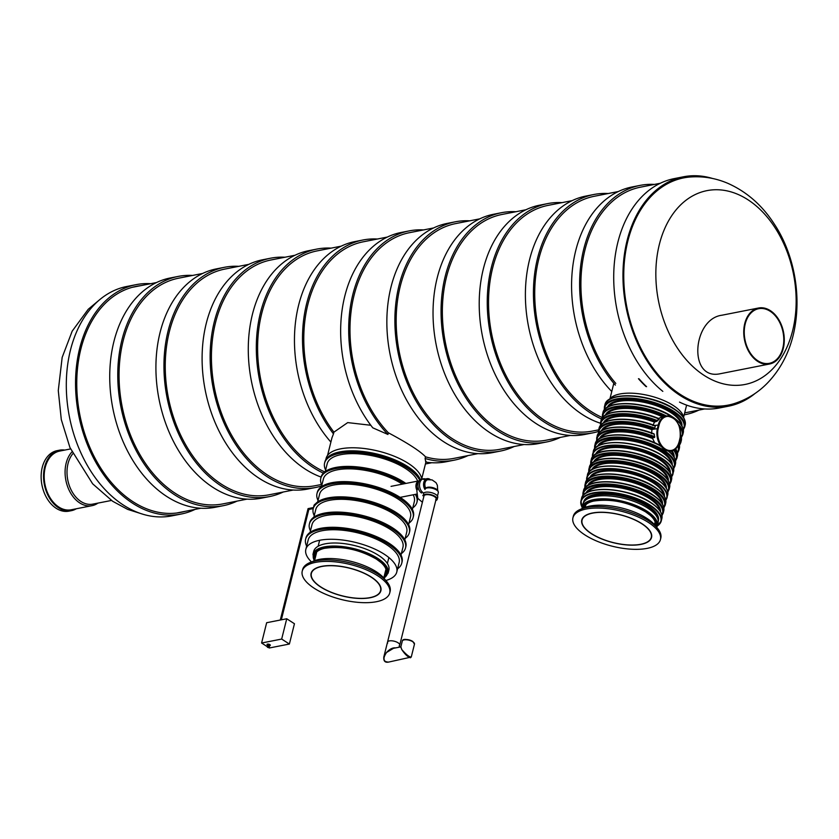 <?xml version="1.0" encoding="UTF-8"?>
<svg xmlns="http://www.w3.org/2000/svg" width="839" height="839" viewBox="0 0 839 839"><rect width="100%" height="100%" fill="white"/><g stroke="black" fill="none" stroke-linecap="round" stroke-linejoin="round"><path stroke-width="1.26" d="M478.01 453.626L453.92 458.377A115.006 80.145 -101.1 0 1 425.52 456.815C420.171 451.141 407.785 443.139 388.363 432.798A115.006 80.145 -101.1 0 1 350.796 313.975A115.006 80.145 -101.1 0 1 409.453 232.697L433.543 227.956M423.527 229.928A116.831 81.414 -101.1 0 0 409.096 230.914A116.831 81.414 -101.1 0 0 349.485 313.692A116.831 81.414 -101.1 0 0 387.943 434.466L388.363 432.798M467.994 455.598A116.831 81.414 -101.1 0 1 454.277 460.16A116.831 81.414 -101.1 0 1 425.1 458.482L425.52 456.815M387.943 434.466L372.778 427.827A116.831 81.414 -101.1 0 1 342.176 309.497A116.831 81.414 -101.1 0 1 401.063 232.487L409.096 230.914M425.751 462.069L425.1 458.482M454.277 460.16L446.243 461.744A116.831 81.414 -101.1 0 1 425.897 462.1M370.807 425.268L347.713 422.604L333.912 432.148A115.006 80.145 -101.1 0 1 305.48 316.345A115.006 80.145 -101.1 0 1 363.266 241.8L387.356 237.059M377.34 239.031A116.831 81.414 -101.1 0 0 362.909 240.006A116.831 81.414 -101.1 0 0 304.158 316.062A116.831 81.414 -101.1 0 0 333.482 433.878L333.912 432.148M333.482 433.878L331.929 437.885M330.891 442.069A116.831 81.414 -101.1 0 1 295.517 322.113A116.831 81.414 -101.1 0 1 354.887 241.59L362.909 240.006M324.724 471.896A115.006 80.145 -101.1 0 1 257.699 353.376A115.006 80.145 -101.1 0 1 317.079 250.903L341.169 246.163M615.805 383.423A115.006 80.145 -101.1 0 1 582.046 265.68A115.006 80.145 -101.1 0 1 640.388 187.191L660.23 183.28M704.708 408.95L684.855 412.861A115.006 80.145 -101.1 0 1 684.666 412.903M615.375 385.122A116.831 81.414 -101.1 0 1 580.735 265.397A116.831 81.414 -101.1 0 1 640.031 185.398A116.831 81.414 -101.1 0 1 654.451 184.423M698.929 410.093A116.831 81.414 -101.1 0 1 685.211 414.655A116.831 81.414 -101.1 0 1 684.184 414.854L685.211 414.655M611.767 391.509A116.831 81.414 -101.1 0 1 572.313 270.494A116.831 81.414 -101.1 0 1 631.998 186.982L640.031 185.398M602.287 417.486A115.006 80.145 -101.1 0 1 534.821 299.083A115.006 80.145 -101.1 0 1 594.201 196.295L618.28 191.544M601.584 418.997A116.831 81.414 -101.1 0 1 533.52 298.59A116.831 81.414 -101.1 0 1 593.844 194.501A116.831 81.414 -101.1 0 1 608.265 193.526M600.367 423.213A116.831 81.414 -101.1 0 1 525.717 304.956A116.831 81.414 -101.1 0 1 585.811 196.085L593.844 194.501M598.679 429.851L592.481 431.068A115.006 80.145 -101.1 0 1 491.612 333.723A115.006 80.145 -101.1 0 1 548.014 205.398L572.093 200.647M598.364 431.477A116.831 81.414 -101.1 0 1 592.837 432.861A116.831 81.414 -101.1 0 1 490.364 333.974A116.831 81.414 -101.1 0 1 547.657 203.604A116.831 81.414 -101.1 0 1 562.078 202.629M592.837 432.861L584.804 434.445A116.831 81.414 -101.1 0 1 482.331 335.558A116.831 81.414 -101.1 0 1 539.624 205.188L547.657 203.604M570.384 435.42L546.294 440.171A115.006 80.145 -101.1 0 1 445.436 342.826A115.006 80.145 -101.1 0 1 501.827 214.501L525.906 209.75M560.368 437.392A116.831 81.414 -101.1 0 1 546.65 441.964A116.831 81.414 -101.1 0 1 444.177 343.078A116.831 81.414 -101.1 0 1 501.47 212.707A116.831 81.414 -101.1 0 1 515.891 211.722M546.65 441.964L538.617 443.548A116.831 81.414 -101.1 0 1 436.154 344.661A116.831 81.414 -101.1 0 1 493.437 214.291L501.47 212.707M524.197 444.523L500.107 449.274A115.006 80.145 -101.1 0 1 399.249 351.929A115.006 80.145 -101.1 0 1 455.64 223.604L479.73 218.853M514.181 446.495A116.831 81.414 -101.1 0 1 500.464 451.067A116.831 81.414 -101.1 0 1 398.001 352.181A116.831 81.414 -101.1 0 1 455.283 221.811A116.831 81.414 -101.1 0 1 469.704 220.825M500.464 451.067L492.43 452.641A116.831 81.414 -101.1 0 1 389.967 353.754A116.831 81.414 -101.1 0 1 447.25 223.394L455.283 221.811M323.372 473.112A116.831 81.414 -101.1 0 1 256.377 352.422A116.831 81.414 -101.1 0 1 316.723 249.11A116.831 81.414 -101.1 0 1 331.153 248.134M321.106 477.076A116.831 81.414 -101.1 0 1 248.512 358.064A116.831 81.414 -101.1 0 1 308.7 250.693L316.723 249.11M321.484 484.47L315.37 485.676A115.006 80.145 -101.1 0 1 214.501 388.331A115.006 80.145 -101.1 0 1 270.892 260.006L294.982 255.255M321.652 485.959A116.831 81.414 -101.1 0 1 315.716 487.469A116.831 81.414 -101.1 0 1 213.253 388.583A116.831 81.414 -101.1 0 1 270.546 258.213A116.831 81.414 -101.1 0 1 284.966 257.237M315.716 487.469L307.682 489.053A116.831 81.414 -101.1 0 1 205.219 390.166A116.831 81.414 -101.1 0 1 262.513 259.796L270.546 258.213M293.262 490.028L269.183 494.779A115.006 80.145 -101.1 0 1 168.314 397.434A115.006 80.145 -101.1 0 1 224.705 269.109L248.795 264.358M283.246 492A116.831 81.414 -101.1 0 1 269.529 496.573A116.831 81.414 -101.1 0 1 167.066 397.686A116.831 81.414 -101.1 0 1 224.359 267.316A116.831 81.414 -101.1 0 1 238.779 266.33M269.529 496.573L261.495 498.156A116.831 81.414 -101.1 0 1 159.032 399.27A116.831 81.414 -101.1 0 1 216.326 268.899L224.359 267.316M247.075 499.132L222.996 503.882A115.006 80.145 -101.1 0 1 122.127 406.537A115.006 80.145 -101.1 0 1 178.518 278.212L202.608 273.462M237.059 501.103A116.831 81.414 -101.1 0 1 223.342 505.676A116.831 81.414 -101.1 0 1 120.879 406.789A116.831 81.414 -101.1 0 1 178.172 276.419A116.831 81.414 -101.1 0 1 192.592 275.433M223.342 505.676L215.308 507.249A116.831 81.414 -101.1 0 1 112.846 408.362A116.831 81.414 -101.1 0 1 170.139 278.003L178.172 276.419M140.648 285.669A115.174 80.261 78.9 0 0 136.317 286.351A115.174 80.261 78.9 0 0 80.838 349.087A115.174 80.261 78.9 0 0 99.526 466.138A115.174 80.261 78.9 0 0 180.857 512.356A115.174 80.261 78.9 0 0 185.115 511.339M150.642 283.697A116.894 81.456 78.9 0 0 135.991 284.673A116.894 81.456 78.9 0 0 79.684 348.342A116.894 81.456 78.9 0 0 98.645 467.124A116.894 81.456 78.9 0 0 181.182 514.034A116.894 81.456 78.9 0 0 195.109 509.378M135.991 284.673L126.752 286.487A116.894 81.456 78.9 0 0 70.445 350.157A116.894 81.456 78.9 0 0 89.416 468.949A116.894 81.456 78.9 0 0 171.953 515.859L181.182 514.034M769.531 364.011L719.946 373.785C687.938 380.518 692.406 318.883 721.96 315.212L758.498 308.018A28.536 19.884 78.9 0 0 744.497 339.858A28.536 19.884 78.9 0 0 769.531 364.011A28.536 19.884 78.9 0 0 784.287 340.519A28.536 19.884 78.9 0 0 770.338 310.64A28.536 19.884 78.9 0 0 758.498 308.018M734.062 403.643A115.772 80.68 -101.1 0 1 626.838 307.084A115.772 80.68 -101.1 0 1 689.406 177.06C702.663 175.949 715.489 178.046 727.885 183.353C746.815 191.795 762.305 205.398 774.355 224.16C793.033 252.214 802.954 294.95 793.17 335.264C788.513 354.184 779.83 370.219 767.129 383.371C757.701 392.904 746.679 399.658 734.062 403.643M755.048 393.481A116.894 81.456 -101.1 0 1 728.598 406.17L719.359 407.985A116.894 81.456 -101.1 0 1 679.517 402.112M662.82 391.373A116.894 81.456 -101.1 0 1 613.928 268.962A116.894 81.456 -101.1 0 1 674.157 178.623L683.397 176.798A116.894 81.456 -101.1 0 1 712.678 178.508M728.598 406.17A116.894 81.456 -101.1 0 1 626.072 307.231A116.894 81.456 -101.1 0 1 683.397 176.798M111.44 500.453L92.793 504.124A28.536 19.884 -101.1 0 1 69.857 487.081A28.536 19.884 -101.1 0 1 72.752 453.784M76.307 508.77A30.823 21.478 -101.1 0 1 71.388 510.668L68.976 511.14A30.823 21.478 -101.1 0 1 41.95 485.057A30.823 21.478 -101.1 0 1 57.062 450.669L59.475 450.186A30.823 21.478 -101.1 0 1 64.739 450.082M71.388 510.668A30.823 21.478 -101.1 0 1 44.362 484.585A30.823 21.478 -101.1 0 1 59.475 450.186M97.953 503.106A29.91 20.839 -101.1 0 1 92.101 505.655L71.21 509.776A29.91 20.839 -101.1 0 1 44.981 484.46A29.91 20.839 -101.1 0 1 59.653 451.088L70.539 448.938M92.101 505.655A29.91 20.839 -101.1 0 1 67.781 487.06A29.91 20.839 -101.1 0 1 71.902 451.98M770.181 311.269A27.834 19.391 78.9 0 0 758.634 308.71A27.834 19.391 78.9 0 0 744.99 339.764A27.834 19.391 78.9 0 0 769.394 363.318A27.834 19.391 78.9 0 0 783.783 340.403A27.834 19.391 78.9 0 0 770.181 311.269M646.596 386.685A114.146 79.548 -101.1 0 1 639.035 378.819M645.999 386.569A114.146 79.548 -101.1 0 1 638.458 378.704M582.633 508.518A41.384 16.581 14 0 1 621.835 508.046A41.384 16.581 14 0 1 656.213 526.861M581.941 508.749L582.906 504.103A38.73 15.522 14 0 1 624.226 498.418A38.73 15.522 14 0 1 658.049 522.844L657.294 525.885A38.73 15.522 -166 0 0 646.963 511.15A38.73 15.522 -166 0 0 607.394 498.922A38.73 15.522 -166 0 0 582.14 507.155A41.038 16.444 14 0 1 625.013 495.283A41.038 16.444 14 0 1 657.294 525.896L656.717 527.395M422.846 495.723A7.415 2.968 14 0 1 425.037 494.286A7.415 2.968 14 0 1 433.218 495.44A7.415 2.968 14 0 1 437.245 499.32A7.415 2.968 14 0 1 435.756 500.579M399.123 645.915A6.282 2.517 -166 0 0 399.71 645.17A6.282 2.517 -166 0 0 395.505 641.583A6.282 2.517 -166 0 0 387.524 642.129L423.957 496.006A6.282 2.517 14 0 1 425.813 494.779A6.282 2.517 14 0 1 432.725 495.755A6.282 2.517 14 0 1 436.144 499.037A6.282 2.517 14 0 1 435.682 499.698M423.349 493.699A7.415 2.968 14 0 1 425.541 492.252A7.415 2.968 14 0 1 433.721 493.405A7.415 2.968 14 0 1 437.748 497.286L437.245 499.32M425.048 489.273A6.848 2.748 14 0 1 427.072 487.941A6.848 2.748 14 0 1 434.612 489.001A6.848 2.748 14 0 1 438.336 492.587L437.476 496.038M438.042 491.36A6.282 2.517 -166 0 0 432.525 487.574A6.282 2.517 -166 0 0 425.887 488.329M429.977 479.541A6.282 4.373 78.9 0 0 427.68 479.142A6.282 4.373 78.9 0 0 425.478 488.602M430.281 479.562A6.848 4.772 78.9 0 0 427.082 478.681A6.848 4.772 78.9 0 0 424.985 489.504M425.425 479.006A7.415 5.17 78.9 0 0 423.359 478.828A7.415 5.17 78.9 0 0 419.521 484.942A7.415 5.17 78.9 0 0 423.15 492.703M325.784 459.699L326.109 458.409A49.197 19.717 14 0 1 374.939 450.323A49.197 19.717 14 0 1 421.755 479.142A7.415 5.17 78.9 0 0 417.916 485.257A7.415 5.17 78.9 0 0 421.545 493.017M425.824 488.361A5.705 3.975 -101.1 0 1 425.037 482.813A5.705 3.975 -101.1 0 1 427.785 479.698L426.904 479.877A5.705 3.975 78.9 0 0 425.604 480.506M395.662 647.897C392.736 647.519 389.674 649.061 386.475 652.532L383.801 657.042L387.524 642.129A6.282 2.517 -166 0 0 387.691 643.073M387.524 642.129A6.282 2.517 14 0 1 394.225 641.206A6.282 2.517 14 0 1 399.71 645.17L436.144 499.037M402.29 641.101C402.657 638.741 406.128 638.825 412.704 641.353L414.476 644.142A6.282 2.517 14 0 0 412.798 641.751A6.282 2.517 14 0 0 406.38 639.769A6.282 2.517 14 0 0 402.29 641.101L400.874 646.785L401.745 649.522L400.769 646.89L393.501 648.316L386.475 652.532C382.49 658.72 383.203 661.908 388.604 662.086C385.08 662.789 383.475 661.111 383.801 657.052L384.283 660.524M410.523 657.766C407.817 657.052 404.891 654.305 401.745 649.522C406.181 654.588 409.348 657.105 411.246 657.073L388.604 662.086M320.687 587.027A35.962 14.41 14 0 1 311.101 573.341A35.962 14.41 14 0 1 349.475 568.055A35.962 14.41 14 0 1 380.875 590.74A35.962 14.41 14 0 1 357.435 598.375A35.962 14.41 14 0 1 320.687 587.027M314.258 588.296A45.086 18.07 14 0 1 302.239 571.128A45.086 18.07 14 0 1 350.356 564.511A45.086 18.07 14 0 1 389.736 592.942A45.086 18.07 14 0 1 360.34 602.528A45.086 18.07 14 0 1 314.258 588.296M302.239 571.128L302.617 569.608A45.086 18.07 14 0 1 350.744 562.99A45.086 18.07 14 0 1 390.114 591.422L389.736 592.942M371.09 577.096A35.668 14.294 14 0 1 380.602 590.666A35.668 14.294 14 0 1 342.532 595.91A35.668 14.294 14 0 1 311.374 573.415A35.668 14.294 14 0 1 334.635 565.832A35.668 14.294 14 0 1 371.09 577.096M313.723 551.359A38.73 15.522 14 0 1 355.054 545.675A38.73 15.522 14 0 1 388.877 570.101L388.121 573.142A38.73 15.522 -166 0 0 377.791 558.407A38.73 15.522 -166 0 0 338.222 546.179A38.73 15.522 -166 0 0 312.968 554.401L313.723 551.359M311.94 561.857A41.384 16.581 14 0 1 351.142 561.385A41.384 16.581 14 0 1 385.521 580.2M659.318 445.32L668.693 451.382A41.384 16.581 -166 0 1 675.458 464.019L674.944 466.054A41.384 16.581 14 0 0 638.804 439.951A41.384 16.581 14 0 0 594.652 446.033L595.155 443.999C597.19 431.277 635.029 432.179 658.426 444.513L659.318 445.32A41.384 16.581 -166 0 0 618.972 435.074A41.384 16.581 -166 0 0 595.155 443.999M596.487 441.262L597.106 436.186A41.384 16.581 -166 0 1 654.294 434.319L654.546 437.476L652.836 437.811L652.637 438.545L654.682 442.751M598.438 433.448L598.543 430.397A41.384 16.581 14 0 1 654.766 428.142L651.976 429.453L651.578 433.669M654.766 428.142L655.269 426.118A41.384 16.581 -166 0 0 599.046 428.372C601.07 417.109 631.515 416.186 655.133 425.709M600.378 425.635L600.997 420.559A41.384 16.581 -166 0 1 659.192 419.101L656.937 421.23L654.462 422.101L652.889 425.625M606.482 414.508A37.954 15.207 14 0 1 662.265 416.784L657.545 418.86M654.965 425.698L654.965 425.698A40.807 16.35 -166 0 0 605.15 422.206M325.259 471.497L327.189 463.747A46.858 18.773 14 0 1 390.995 461.251A46.858 18.773 14 0 1 417.675 481.114M321.463 486.714L323.393 478.964A46.858 18.773 14 0 1 387.199 476.468A46.858 18.773 14 0 1 402.342 484.134M413.176 494.8A46.858 18.773 14 0 1 414.33 501.638L412.4 509.388M317.666 501.942L319.596 494.192A46.858 18.773 14 0 1 383.413 491.685A46.858 18.773 14 0 1 410.533 516.866L408.603 524.616M313.87 517.16L315.81 509.409A46.858 18.773 14 0 1 379.616 506.913A46.858 18.773 14 0 1 406.737 532.083L404.807 539.834M310.073 532.387L312.014 524.637A46.858 18.773 14 0 1 375.82 522.131A46.858 18.773 14 0 1 402.94 547.301L401.011 555.051M311.552 561.983A46.858 18.773 14 0 1 305.836 549.398L308.217 539.855A46.858 18.773 14 0 1 372.023 537.359A46.858 18.773 14 0 1 399.144 562.529L396.774 572.062A46.858 18.773 14 0 1 385.814 580.504M305.836 549.398A46.858 18.773 14 0 1 369.642 546.892A46.858 18.773 14 0 1 396.774 572.062M397.592 568.779A49.543 19.853 -166 0 0 401.755 563.179A49.543 19.853 -166 0 0 358.484 531.926A49.543 19.853 -166 0 0 305.616 539.204A49.543 19.853 -166 0 0 306.654 546.105M401.755 563.179L402.059 561.962A49.543 19.853 -166 0 0 358.788 530.709A49.543 19.853 -166 0 0 305.92 537.988L305.616 539.204M401.388 553.562A49.543 19.853 -166 0 0 405.541 547.951L405.845 546.734A49.543 19.853 -166 0 0 362.584 515.492A49.543 19.853 -166 0 0 309.706 522.77L309.402 523.987A49.543 19.853 -166 0 0 310.451 530.888M405.541 547.951A49.543 19.853 -166 0 0 362.28 516.709A49.543 19.853 -166 0 0 309.402 523.987M405.185 538.334A49.543 19.853 -166 0 0 409.338 532.734A49.543 19.853 -166 0 0 366.077 501.481A49.543 19.853 -166 0 0 313.199 508.759A49.543 19.853 -166 0 0 314.247 515.66M409.338 532.734L409.642 531.517A49.543 19.853 -166 0 0 366.381 500.264A49.543 19.853 -166 0 0 313.503 507.543L313.199 508.759M408.971 523.117A49.543 19.853 -166 0 0 413.134 517.506L413.438 516.289A49.543 19.853 -166 0 0 370.177 485.047A49.543 19.853 -166 0 0 317.299 492.325L316.995 493.542A49.543 19.853 -166 0 0 318.044 500.443M413.134 517.506A49.543 19.853 -166 0 0 369.873 486.263A49.543 19.853 -166 0 0 316.995 493.542M412.767 507.889A49.543 19.853 -166 0 0 416.931 502.288A49.543 19.853 -166 0 0 415.336 494.37M404.23 483.767A49.543 19.853 -166 0 0 353.439 467.816A49.543 19.853 -166 0 0 320.792 478.314A49.543 19.853 -166 0 0 321.84 485.215M416.931 502.288L417.235 501.072A49.543 19.853 -166 0 0 417.266 497.17M416.805 495.587A49.543 19.853 -166 0 0 416.207 494.202M405.856 483.442A49.543 19.853 -166 0 0 354.687 466.662A49.543 19.853 -166 0 0 321.096 477.097L320.792 478.314M420.36 479.74A49.543 19.853 -166 0 0 370.66 453.05A49.543 19.853 -166 0 0 324.892 461.88L324.588 463.097A49.543 19.853 -166 0 0 325.637 469.997M419.731 480.265A49.543 19.853 -166 0 0 369.59 454.13A49.543 19.853 -166 0 0 324.588 463.097M313.734 506.808A3.597 2.507 -101.1 0 1 315.359 504.029M417.193 489.525A5.527 3.849 -101.1 0 1 418.692 481.764M416.973 490.301A6.282 4.373 -101.1 0 1 419.164 480.82A6.282 4.373 -101.1 0 1 419.269 480.799M267.159 646.607L261.6 643.01L266.655 622.716L286.739 618.763L294.447 623.744L289.382 644.037L269.298 647.991L268.543 647.509M286.739 618.763L281.673 639.056L261.6 643.01M289.382 644.037L281.673 639.056M308.228 508.665L308.867 509.43L308.091 508.612L308.836 509.451L281.338 619.822M591.38 533.688A35.962 14.41 14 0 1 581.794 520.002A35.962 14.41 14 0 1 620.168 514.716A35.962 14.41 14 0 1 651.567 537.4A35.962 14.41 14 0 1 628.128 545.035A35.962 14.41 14 0 1 591.38 533.688M584.951 534.946A45.086 18.07 14 0 1 572.932 517.789A45.086 18.07 14 0 1 621.049 511.161A45.086 18.07 14 0 1 660.429 539.603A45.086 18.07 14 0 1 631.033 549.188A45.086 18.07 14 0 1 584.951 534.946M572.932 517.789L573.31 516.268A45.086 18.07 14 0 1 621.437 509.64A45.086 18.07 14 0 1 660.807 538.082L660.429 539.603M641.783 523.746A35.668 14.294 14 0 1 651.295 537.327A35.668 14.294 14 0 1 613.225 542.571A35.668 14.294 14 0 1 582.067 520.065A35.668 14.294 14 0 1 605.328 512.493A35.668 14.294 14 0 1 641.783 523.746M609.439 399.395A38.73 15.522 14 0 1 649.806 395.83A38.73 15.522 14 0 1 683.775 417.937M792.645 330.65A98.761 68.819 -101.1 0 1 673.686 342.029A98.761 68.819 -101.1 0 1 711.598 189.96A98.761 68.819 -101.1 0 1 792.645 330.65M655.668 526.084A37.199 14.903 -166 0 0 645.768 511.874A37.199 14.903 -166 0 0 607.688 500.117A37.199 14.903 -166 0 0 583.483 508.077M656.371 527.018A38.154 15.291 -166 0 0 646.439 511.738A38.154 15.291 -166 0 0 606.534 499.635A38.154 15.291 -166 0 0 582.423 508.581M583.871 507.899A36.864 14.777 14 0 1 593.519 501.103A36.864 14.777 14 0 1 645.558 511.821A36.864 14.777 14 0 1 650.078 515.209A36.864 14.777 14 0 1 655.406 525.738M403.496 640.052A5.705 2.286 14 0 1 412.526 641.321M384.01 577.012A37.199 14.903 -166 0 0 376.596 559.12A37.199 14.903 -166 0 0 333.796 547.248A37.199 14.903 -166 0 0 314.782 559.749M383.884 578.071A38.154 15.291 -166 0 0 377.267 558.994A38.154 15.291 -166 0 0 332.286 546.829A38.154 15.291 -166 0 0 314.394 560.746M314.929 559.173A36.864 14.777 14 0 1 324.347 548.36A36.864 14.777 14 0 1 376.386 559.078A36.864 14.777 14 0 1 380.906 562.466A36.864 14.777 14 0 1 384.147 576.435M679.517 426.852A40.807 16.35 14 0 1 681.299 436.993M678.636 424.607A41.384 16.581 14 0 1 682.736 434.791L683.25 432.767A41.384 16.581 -166 0 0 672.217 417.014A41.384 16.581 -166 0 0 629.921 403.947A41.384 16.581 -166 0 0 602.947 412.746C604.992 398.556 650.487 401.755 672.123 416.616C680.502 422.101 684.205 427.481 683.25 432.767M602.329 417.822L602.444 414.77A41.384 16.581 14 0 1 626.125 405.845A41.384 16.581 14 0 1 666.386 415.987M658.175 444.45A40.807 16.35 -166 0 0 601.259 437.832M600.63 437.948A37.954 15.207 14 0 1 652.637 438.545M671.221 451.046A37.954 15.207 14 0 1 673.455 456.101M672.07 450.847A38.521 15.438 14 0 1 674.147 457.203M673.602 450.207A40.807 16.35 14 0 1 675.458 460.433M599.507 438.587A38.521 15.438 14 0 1 652.836 437.811M596.833 440.832A40.807 16.35 14 0 1 654.546 437.476M596.592 438.21A41.384 16.581 14 0 1 654.787 436.752M674.304 449.788A41.384 16.581 14 0 1 676.895 458.241L677.398 456.206A41.384 16.581 -166 0 0 675.563 448.792M653.801 433.815A40.807 16.35 -166 0 0 603.21 430.019M602.58 430.134A37.954 15.207 14 0 1 651.882 429.683M676.119 448.225A38.521 15.438 14 0 1 676.098 449.389M677.702 445.991A40.807 16.35 14 0 1 677.409 452.62M601.458 430.774A38.521 15.438 14 0 1 652.448 429.086M598.784 433.018A40.807 16.35 14 0 1 654.2 428.739M678.174 445.079A41.384 16.581 14 0 1 678.845 450.417L679.349 448.393A41.384 16.581 -166 0 0 678.835 443.401M604.531 422.321A37.954 15.207 14 0 1 654.462 422.101M679.957 439.059A40.807 16.35 14 0 1 679.359 444.806M603.398 422.961A38.521 15.438 14 0 1 655.196 421.577M600.734 425.205A40.807 16.35 14 0 1 656.937 421.23M680.282 437.643A41.384 16.581 14 0 1 680.796 442.604L681.299 440.58A41.384 16.581 -166 0 0 680.597 435.168M600.493 422.583A41.384 16.581 14 0 1 657.682 420.717M659.202 418.808A40.807 16.35 -166 0 0 607.1 414.382M605.349 415.148A38.521 15.438 14 0 1 663.513 416.543M602.675 417.382A40.807 16.35 14 0 1 623.66 406.611A40.807 16.35 14 0 1 665.149 416.217M671.934 416.584A40.807 16.35 -166 0 0 609.051 406.569M608.422 406.695A37.954 15.207 14 0 1 647.96 403.223A37.954 15.207 14 0 1 681.247 424.849M604.625 409.568A40.807 16.35 14 0 1 648.369 401.608A40.807 16.35 14 0 1 683.25 429.18M607.3 407.334A38.521 15.438 14 0 1 648.148 402.5A38.521 15.438 14 0 1 681.939 425.95M604.898 404.933L604.384 406.957A41.384 16.581 14 0 1 648.547 400.885A41.384 16.581 14 0 1 684.687 426.978L685.19 424.954A41.384 16.581 -166 0 0 674.157 409.201A41.384 16.581 -166 0 0 631.872 396.134A41.384 16.581 -166 0 0 604.898 404.933C606.943 390.743 652.438 393.942 674.074 408.803C682.453 414.288 686.155 419.668 685.19 424.954M673.885 408.771A40.807 16.35 -166 0 0 611.002 398.756M584.762 500.904A37.954 15.207 14 0 1 624.583 496.992A37.954 15.207 14 0 1 657.912 519.142M583.535 502.519A38.521 15.438 14 0 1 624.772 496.269A38.521 15.438 14 0 1 658.237 521.145M650.833 502.76A41.384 16.581 -166 0 0 608.548 489.703A41.384 16.581 -166 0 0 581.563 498.492C583.43 484.533 629.135 487.585 650.781 502.53C659.139 508.025 662.841 513.363 661.866 518.512A41.384 16.581 -166 0 0 650.833 502.76M582.119 507.238A41.384 16.581 14 0 1 580.955 500.925A41.384 16.581 14 0 1 625.118 494.853A41.384 16.581 14 0 1 661.258 520.946A41.384 16.581 14 0 1 657.273 525.98M659.454 510.311A41.038 16.444 -166 0 0 650.665 502.509A41.038 16.444 -166 0 0 587.541 492.378M587.122 492.472A37.954 15.207 14 0 1 626.534 489.179A37.954 15.207 14 0 1 659.79 510.594M585.926 493.133A38.521 15.438 14 0 1 626.712 488.445A38.521 15.438 14 0 1 660.524 511.738M583.189 495.419A40.807 16.35 14 0 1 626.943 487.564A40.807 16.35 14 0 1 661.877 515.031M652.732 495.157A41.384 16.581 -166 0 0 610.446 482.089A41.384 16.581 -166 0 0 583.462 490.878C585.517 476.699 631.001 479.898 652.637 494.758C661.017 500.243 664.729 505.623 663.764 510.899A41.384 16.581 -166 0 0 652.732 495.157M583.462 490.878L582.958 492.913A41.384 16.581 14 0 1 627.121 486.83A41.384 16.581 14 0 1 663.261 512.933L663.764 510.899M652.459 494.727A40.807 16.35 -166 0 0 589.565 484.711M588.947 484.827A37.954 15.207 14 0 1 628.484 481.366A37.954 15.207 14 0 1 661.761 502.991M587.814 485.477A38.521 15.438 14 0 1 628.663 480.632A38.521 15.438 14 0 1 662.464 504.082M585.14 487.711A40.807 16.35 14 0 1 628.883 479.751A40.807 16.35 14 0 1 663.764 507.312M585.412 483.065L584.909 485.099A41.384 16.581 14 0 1 629.072 479.017A41.384 16.581 14 0 1 665.212 505.12L665.715 503.085A41.384 16.581 -166 0 0 654.682 487.344A41.384 16.581 -166 0 0 612.386 474.276A41.384 16.581 -166 0 0 585.412 483.065C587.457 468.886 632.952 472.074 654.588 486.945C662.967 492.42 666.68 497.81 665.715 503.085M654.41 486.914A40.807 16.35 -166 0 0 591.516 476.898M590.897 477.013A37.954 15.207 14 0 1 630.435 473.553A37.954 15.207 14 0 1 663.712 495.178M589.765 477.653A38.521 15.438 14 0 1 630.613 472.818A38.521 15.438 14 0 1 664.415 496.269M586.891 480.139A41.038 16.444 14 0 1 630.855 471.843A41.038 16.444 14 0 1 665.778 499.813M586.713 480.38A41.384 16.581 14 0 1 586.807 477.485A41.384 16.581 14 0 1 630.97 471.413A41.384 16.581 14 0 1 667.099 497.506A41.384 16.581 14 0 1 665.83 500.107M667.708 495.073A41.384 16.581 -166 0 0 656.675 479.321A41.384 16.581 -166 0 0 614.389 466.264A41.384 16.581 -166 0 0 587.415 475.052C589.272 461.093 634.976 464.145 656.622 479.079C664.991 484.585 668.683 489.913 667.708 495.073L665.841 500.138M665.306 486.872A41.038 16.444 -166 0 0 656.518 479.069A41.038 16.444 -166 0 0 593.393 468.938M592.963 469.032A37.954 15.207 14 0 1 632.375 465.739A37.954 15.207 14 0 1 665.631 487.155M591.778 469.693A38.521 15.438 14 0 1 632.564 465.005A38.521 15.438 14 0 1 666.376 488.298M589.041 471.979A40.807 16.35 14 0 1 632.784 464.124A40.807 16.35 14 0 1 667.718 491.591M589.314 467.438L588.8 469.473A41.384 16.581 14 0 1 632.963 463.39A41.384 16.581 14 0 1 669.103 489.494L669.606 487.459A41.384 16.581 -166 0 0 658.573 471.717A41.384 16.581 -166 0 0 616.287 458.65A41.384 16.581 -166 0 0 589.314 467.438C591.359 453.259 636.853 456.447 658.489 471.308C666.858 476.793 670.571 482.184 669.606 487.459M658.3 471.287A40.807 16.35 -166 0 0 595.407 461.272M594.788 461.387A37.954 15.207 14 0 1 634.326 457.926A37.954 15.207 14 0 1 667.613 479.541M593.666 462.027A38.521 15.438 14 0 1 634.504 457.192A38.521 15.438 14 0 1 668.305 480.642M590.992 464.271A40.807 16.35 14 0 1 634.735 456.311A40.807 16.35 14 0 1 669.616 483.872M591.254 459.625L590.75 461.66A41.384 16.581 14 0 1 634.913 455.577A41.384 16.581 14 0 1 671.053 481.68L671.557 479.646A41.384 16.581 -166 0 0 660.524 463.904A41.384 16.581 -166 0 0 618.238 450.837A41.384 16.581 -166 0 0 591.254 459.625C593.309 445.446 638.794 448.634 660.429 463.495C668.809 468.98 672.521 474.371 671.557 479.646M660.251 463.474A40.807 16.35 -166 0 0 597.358 453.459M596.739 453.574A37.954 15.207 14 0 1 636.277 450.113A37.954 15.207 14 0 1 669.553 471.728M595.606 454.214A38.521 15.438 14 0 1 636.455 449.379A38.521 15.438 14 0 1 670.256 472.829M592.733 456.699A41.038 16.444 14 0 1 636.696 448.404A41.038 16.444 14 0 1 671.63 476.374M671.682 476.699L673.56 471.633A41.384 16.581 -166 0 0 662.527 455.881A41.384 16.581 -166 0 0 620.231 442.814A41.384 16.581 -166 0 0 593.257 451.613L592.533 456.961A41.384 16.581 14 0 1 592.649 454.046A41.384 16.581 14 0 1 636.811 447.963A41.384 16.581 14 0 1 672.951 474.066A41.384 16.581 14 0 1 671.672 476.667M671.148 463.422A41.038 16.444 -166 0 0 662.359 455.629A41.038 16.444 -166 0 0 599.235 445.499M598.805 445.593A37.954 15.207 14 0 1 638.227 442.3A37.954 15.207 14 0 1 671.483 463.715M597.62 446.254A38.521 15.438 14 0 1 638.406 441.566A38.521 15.438 14 0 1 672.217 464.858M594.882 448.529A40.807 16.35 14 0 1 638.626 440.685A40.807 16.35 14 0 1 673.56 468.152M679.034 425.992A15.983 11.138 78.9 0 0 666.03 416.039A15.983 11.138 78.9 0 0 658.332 424.744L657.43 428.383A15.983 11.138 78.9 0 0 660.02 444.618A15.983 11.138 78.9 0 0 671.305 451.036A15.983 11.138 78.9 0 0 679.003 442.331L679.926 438.367A15.406 10.739 78.9 0 0 672.941 417.948A15.406 10.739 78.9 0 0 659.118 424.922L658.216 428.551A15.406 10.739 78.9 0 0 665.201 448.98A15.406 10.739 78.9 0 0 679.013 442.006M658.216 428.551L651.976 429.453M679.076 442.048L679.905 438.703A15.983 11.138 78.9 0 0 680.46 433.27M659.118 424.922L654.577 425.488M267.484 646.554L267.431 645.097A1.709 0.682 14 0 1 267.578 644.111A1.709 0.682 14 0 1 269.969 644.709A1.709 0.682 14 0 1 269.644 645.642L269.644 645.548M267.641 645.139L269.644 645.652L269.392 646.67L267.18 646.114A1.143 1.143 0 0 0 267.662 647.351A1.143 1.143 0 0 0 269.392 646.67M420.37 479.73A49.197 19.717 -166 0 0 407.712 466.536A49.197 19.717 -166 0 0 328.059 457.045M431.823 462.729L425.425 463.988M156.421 282.565L132.059 287.368M200.888 508.235L176.526 513.038M426.076 461.356L421.713 478.87M142.661 514.15L127.654 509.388L112.646 501.271L92.657 483.83L69.941 447.544L61.299 419.626L58.279 390.544L62.17 357.393L72.175 331.174L88.221 309.287L100.302 299.177M613.655 383.937L609.974 398.714M686.606 405.122L683.628 417.077M331.94 437.864L327.567 455.399M654.462 524.606L654.997 522.487M585.244 507.343L585.769 505.225M593.519 501.103C610.802 498.471 628.159 502.047 645.579 511.842L650.078 515.209M418.084 487.239L416.847 490.867L417.822 498.356L422.395 502.278M427.082 478.681L423.475 479.394M423.359 478.828L421.755 479.142M427.785 479.698L432.085 479.908L436.007 482.656L437.371 485.267L437.675 490.333M399.196 647.194L399.71 645.17M414.476 644.142L411.246 657.073M312.968 554.401L314.195 560.819M384.021 578.228L388.121 573.142M324.347 548.36C341.63 545.717 358.987 549.304 376.407 559.099L380.906 562.466M383.769 577.945L385.825 569.744M387.377 563.493L388.856 557.547M314.552 560.693L316.597 552.481M318.149 546.241L319.638 540.285M681.404 437.538L682.736 434.791M602.444 414.77L602.947 412.746M598.543 430.397L599.046 428.372M657.241 526.084L661.258 520.946L661.866 518.512M582.098 507.354L580.955 500.925L581.563 498.492M586.692 480.401L587.415 475.052M662.265 416.784L666.03 416.039C676.538 417.151 681.216 424.67 680.072 438.587L679.171 442.216C677.839 447.145 675.217 450.082 671.305 451.036L669.165 451.455M593.257 451.613C595.113 437.654 640.818 440.706 662.464 455.64C670.833 461.146 674.525 466.474 673.56 471.633M661.981 515.597L663.261 512.933M582.958 492.913L582.832 495.859M680.607 434.948L681.299 440.58M679.464 445.352L680.796 442.604M600.997 420.559C603.021 408.855 635.626 408.436 659.339 418.808M678.877 443.265L679.349 448.393M677.513 453.165L678.845 450.417M675.668 448.687L677.398 456.206M597.106 436.186C599.119 424.765 630.32 424.02 653.98 433.836M675.563 460.978L676.895 458.241M669.113 451.413C674.178 455.787 676.297 459.992 675.458 464.019M673.675 468.718L674.944 466.054M594.652 446.033L594.526 448.98M669.721 484.418L671.053 481.68M590.75 461.66L590.646 464.701M667.823 492.157L669.103 489.494M588.8 469.473L588.674 472.42M663.869 507.857L665.212 505.12M584.909 485.099L584.793 488.141M683.355 429.725L684.687 426.978M604.384 406.957L604.279 410.009M400.13 497.37L416.616 494.119M391.047 486.358L419.164 480.82M308.06 508.633L280.289 620.031M313.503 507.543L308.091 508.612M313.251 508.581L308.836 509.451"/></g></svg>
